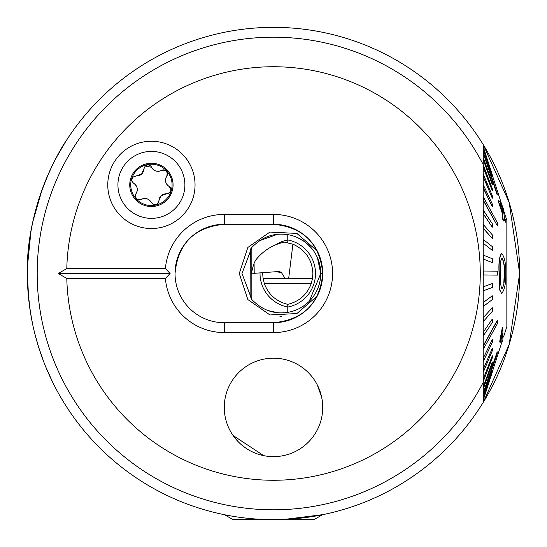 <?xml version="1.0" encoding="UTF-8"?>
<svg xmlns="http://www.w3.org/2000/svg" width="547" height="547" viewBox="0 0 547 547"><rect width="100%" height="100%" fill="white"/><g stroke="black" fill="none" stroke-linecap="round" stroke-linejoin="round"><path stroke-width="0.82" d="M27.384 269.432L28.724 247.559M32.95 221.289L42.14 189.467M45.77 180.072L49.305 171.874M49.326 171.84L52.854 164.387M52.984 164.127L56.238 157.796M56.375 157.543L65.51 141.858M28.731 299.517L27.35 273.78C25.771 201.433 65.312 141.352 65.51 141.858C65.414 141.126 25.771 201.549 27.35 273.5M30.912 231.771L27.459 266.157M195.047 184.886A43.637 43.637 0 0 0 151.41 141.249A43.637 43.637 0 0 0 107.773 184.886A43.637 43.637 0 0 0 151.41 228.523A43.637 43.637 0 0 0 195.047 184.886M224.27 332.576A59.076 59.076 0 0 1 165.399 278.423L170.117 273.5L165.399 268.577A59.076 59.076 0 0 1 224.27 214.424L273.5 214.424A59.076 59.076 0 0 1 332.576 273.5A59.076 59.076 0 0 1 273.5 332.576L224.27 332.576L224.27 322.73L273.5 322.73A49.23 49.23 0 0 0 322.73 273.5A49.23 49.23 0 0 0 273.5 224.27C303.441 227.176 319.851 243.586 322.73 273.5C319.851 303.435 303.441 319.845 273.5 322.73L273.5 332.576M175.04 273.5C177.919 243.565 194.329 227.155 224.27 224.27A49.23 49.23 0 0 0 175.04 273.5A49.23 49.23 0 0 0 224.27 322.73M238.198 441.723L232.147 434.12M233.036 435.446L263.702 455.651M483.22 246.916L483.22 257.199M483.22 223.887L483.22 238.307M483.22 145.502L483.22 220.222M322.498 514.727L313.964 519.65L273.5 519.65A246.15 246.15 0 0 0 483.22 144.627A246.15 246.15 0 0 0 27.35 273.5A246.15 246.15 0 0 0 483.22 402.373L483.22 144.627L509.182 202.493L519.65 273.377L509.168 344.555L483.22 402.373L483.22 276.454M273.5 480.266A206.766 206.766 0 0 0 480.266 273.5A206.766 206.766 0 0 0 273.5 66.734A206.766 206.766 0 0 0 66.796 268.577L58.208 273.5L66.796 278.423A206.766 206.766 0 0 0 273.5 480.266M322.374 401.498L321.677 397.286M317.335 385.006L321.677 397.266M322.73 407.406A49.23 49.23 0 0 0 273.5 358.176A49.23 49.23 0 0 0 224.27 407.406A49.23 49.23 0 0 0 273.5 456.636A49.23 49.23 0 0 0 322.73 407.406M284.481 519.404L322.983 514.624M483.261 147.095L483.22 144.627M483.22 154.069L483.22 164.606A236.304 236.304 0 0 0 37.196 273.5A236.304 236.304 0 0 0 483.22 382.394M30.441 312.364L28.109 292.775M63.931 402.613L59.507 395.139M52.895 382.688L45.784 366.962M43.76 361.868L38.659 347.249M38.632 347.174L34.707 333.232M32.731 324.699L30.283 311.38M29.62 306.84L28.745 299.667M66.796 268.577L165.399 268.577M66.796 278.423L165.399 278.423M273.5 214.424L273.5 224.27L224.27 224.27L224.27 214.424M58.208 273.5L170.117 273.5M317.315 295.948L296.898 313.54L269.958 314.956L247.853 299.571L239.265 273.507L247.839 247.456L269.903 232.058L296.836 233.439L317.287 250.998M241.993 273.5L251.839 247.456L241.993 273.5L251.839 299.551C262.259 310.224 274.238 314.498 287.777 312.358L287.777 307.038A34.146 34.146 0 0 1 260.037 272.885M309.205 301.37L320.761 273.5L317.369 257.507M316.85 256.386L315.64 254.082M315.017 253.015L313.862 251.237M312.857 249.829L311.523 248.153M311.12 247.688L306.395 243.087M304.522 241.637L297.363 237.507M277.493 234.307L259.572 240.701M279.955 316.549L281.39 316.569M268.249 310.628L277.897 312.727M292.884 311.168L294.382 310.675M297.342 309.499L299.1 308.672M299.975 308.214L302.306 306.86M303.284 306.224L308.87 301.698M297.917 233.89L297.575 233.74M501.777 258.075C503.691 260.981 504.525 266.04 504.286 273.247L503.801 283.018M501.62 253.528C504.519 256.529 505.907 263.107 505.784 273.261L505.784 273.527C505.907 283.804 504.505 290.43 501.572 293.418L499.684 289.589L499.274 273.179C498.707 263.1 499.493 256.55 501.62 253.528L501.421 253.528C499.288 256.618 498.508 263.169 499.076 273.179L499.486 289.589L501.572 293.418M504.478 273.5L504.478 273.247C504.724 266.033 503.89 260.981 501.975 258.075L500.806 260.755L500.573 273.445C500.108 280.632 500.567 285.773 501.948 288.871C503.883 285.883 504.731 280.755 504.478 273.5L504.286 273.5M497.373 275.12L497.373 271.182L483.425 271.004L483.425 274.943L497.373 275.12L483.22 274.943M483.425 259.073L492.3 262.642L492.3 258.738L483.425 255.169L483.425 259.073L492.3 262.642M483.425 243.436L492.3 250.396L492.3 246.588L483.425 239.62L483.425 243.436L492.3 250.396M492.3 238.519L492.3 234.861L483.425 224.612L483.418 228.27L492.3 238.519L483.22 228.27M492.3 227.19L492.3 223.744L483.425 210.369L483.418 213.815L492.3 227.19L483.22 213.815M483.425 200.305L497.373 225.904L497.373 222.725L483.425 197.125L483.425 200.305M492.3 206.889L492.3 204.031L483.425 185.084L483.418 187.949L492.3 206.889L483.22 187.949M492.3 198.24L492.3 195.744L483.425 174.438L483.418 176.941L492.3 198.24L483.22 176.941M492.3 190.78L492.3 188.681L483.425 165.358L483.418 167.45L492.3 190.78L483.22 167.45M492.3 184.619L492.3 182.958L483.425 157.98L483.418 159.642L492.3 184.619L483.22 159.642M483.425 153.625L497.168 194.869L497.38 194.267L483.425 152.422L483.425 153.625L497.373 194.869M483.425 149.495L492.3 176.585M483.425 147.328L492.3 174.835M497.373 323.721L497.168 320.521L483.22 345.834L483.425 349.027L497.373 323.721M497.373 353.136L497.168 351.906L483.22 393.033L483.425 394.264L497.373 353.136M502.221 217.385L502.898 214.527L498.591 201.652L498.734 200.305L498.392 201.652L502.7 214.527L502.023 217.385L503.397 221.029L502.023 217.385M503.917 218.171L505.449 222.178L504.115 218.171L503.397 221.029M503.513 337.034L506.85 326.668L506.85 220.332L504.095 211.778M483.37 154.069L483.22 153.625M497.373 225.904L483.22 200.305M483.22 286.874L492.3 283.537L483.22 286.874M483.22 302.539L492.3 295.797L483.22 302.539M483.22 317.745L492.3 307.708L483.22 317.745M483.22 332.255L492.3 319.079L483.22 332.255M483.22 358.271L492.3 339.496L483.22 358.271M483.22 369.375L492.3 348.22L483.22 369.375M483.22 378.968L492.3 355.762L483.22 378.968M483.22 386.893L492.3 362.011L483.22 386.893M483.22 397.286L492.3 370.244L483.22 397.286M483.22 399.59L492.3 372.097L483.22 399.59M502.132 333.629L501.702 343.222L502.331 333.629L500.095 342.716L499.944 341.26L502.884 327.284L502.884 339.591L501.702 343.222M502.884 327.284L501.934 329.622L499.746 341.26L500.095 342.716M483.425 397.286L492.3 370.244M483.425 399.59L492.3 372.097M492.3 372.165L483.261 399.905M483.425 386.893L483.425 388.589L492.3 363.707L492.3 362.011M483.425 358.271L483.425 361.157L492.3 342.374L492.3 339.496M483.425 369.375L483.425 371.898L492.3 350.743L492.3 348.22M483.425 378.968L483.425 381.088L492.3 357.888L492.3 355.762M497.373 351.906L483.425 393.033M483.425 332.255L483.425 335.708L492.3 322.539L492.3 319.079M483.425 286.874L483.425 290.785L492.3 287.448L492.3 283.537M483.425 302.539L483.425 306.361L492.3 299.619L492.3 295.797M483.425 317.745L483.425 321.41L492.3 311.373L492.3 307.708M497.373 320.521L483.425 345.834M498.734 200.305L502.461 206.11L503.425 209.084L504.3 216.824L505.647 220.831L505.449 222.178M499.739 203.887L502.625 207.792L502.871 213.18M502.823 207.792L499.937 203.887L503.069 213.18L502.625 207.792M250.854 298.115L250.731 248.762M273.5 519.65L233.036 519.65L224.502 514.727M275.784 244.728A34.146 34.146 0 0 1 287.777 239.962L287.777 242.649M262.683 272.693A31.507 31.507 0 0 0 262.669 273.5L262.683 272.693M276.919 271.64L281.787 273.056L281.062 272.228L279.045 271.49L254.218 273.315L254.075 263.415L255.517 260.31C262.977 250.813 272.57 244.755 284.29 242.13L292.912 244.181C305.513 249.904 312.173 259.675 312.884 273.5L312.494 278.423L311.188 283.702C306.997 294.683 299.195 301.561 287.777 304.351L287.777 307.038A34.146 34.146 0 0 0 287.777 239.962L287.777 234.642A39.384 39.384 0 0 1 287.777 312.358M251.839 270.293L251.839 247.449C262.157 236.81 274.136 232.543 287.777 234.642M251.839 271.189L251.839 299.551M287.777 304.351C276.358 301.561 268.556 294.683 264.365 283.702L263.059 278.423L262.669 273.5M312.72 276.72A31.507 31.507 0 0 0 312.884 273.5M292.912 244.181L288.679 278.423L312.494 278.423M288.679 278.423L263.059 278.423M281.787 273.056L285.083 278.423M254.075 263.415L250.977 273.097L254.218 273.315M253.22 265.801L251.401 273.288M145.187 166.042A4.055 4.055 0 0 1 151.581 167.279A7.097 7.097 0 0 0 161.242 170.507A4.055 4.055 0 0 1 166.746 176.23A7.097 7.097 0 0 0 168.777 186.212A4.055 4.055 0 0 1 166.568 193.836A7.097 7.097 0 0 0 161.256 195.669L166.568 193.836C171.334 192.462 172.066 189.918 168.777 186.212C165.317 183.45 164.64 180.127 166.746 176.23C167.929 171.416 166.097 169.508 161.242 170.507C157.119 172.127 153.898 171.054 151.581 167.279L145.187 166.042L141.564 174.103L133.208 176.982C131.246 179.471 131.526 181.666 134.042 183.56C137.502 186.322 138.179 189.645 136.073 193.542C134.89 198.356 136.723 200.264 141.577 199.265C145.7 197.645 148.921 198.718 151.239 202.493C154.815 205.925 157.386 205.289 158.945 200.592L161.256 195.669A7.097 7.097 0 0 0 158.945 200.592A4.055 4.055 0 0 1 153.044 204.346M173.98 209.61A33.476 33.476 0 0 0 176.134 162.315A33.476 33.476 0 0 0 128.839 160.162A33.476 33.476 0 0 0 126.685 207.457A33.476 33.476 0 0 0 173.98 209.61M135.417 199.491A21.661 21.661 0 0 0 166.014 200.879A21.661 21.661 0 0 0 167.403 170.281A21.661 21.661 0 0 0 136.805 168.893A21.661 21.661 0 0 0 135.417 199.491M165.351 200.154A20.677 20.677 0 0 0 166.678 170.944A20.677 20.677 0 0 0 137.468 169.618A20.677 20.677 0 0 0 136.141 198.828A20.677 20.677 0 0 0 165.351 200.154M151.239 202.493A7.097 7.097 0 0 0 141.577 199.265A4.055 4.055 0 0 1 138.938 199.853M135.382 196.154A4.055 4.055 0 0 1 136.073 193.542A7.097 7.097 0 0 0 134.042 183.56M136.251 175.936A7.097 7.097 0 0 0 143.875 169.18M245.309 447.761A49.23 49.23 0 0 0 313.855 435.597A49.23 49.23 0 0 0 301.691 367.051A49.23 49.23 0 0 0 233.145 379.215A49.23 49.23 0 0 0 245.309 447.761M322.73 273.5L320.761 273.5M311.188 283.702L264.365 283.702M501.743 204.475L492.191 174.835M501.517 343.222L492.218 372.097"/></g></svg>
